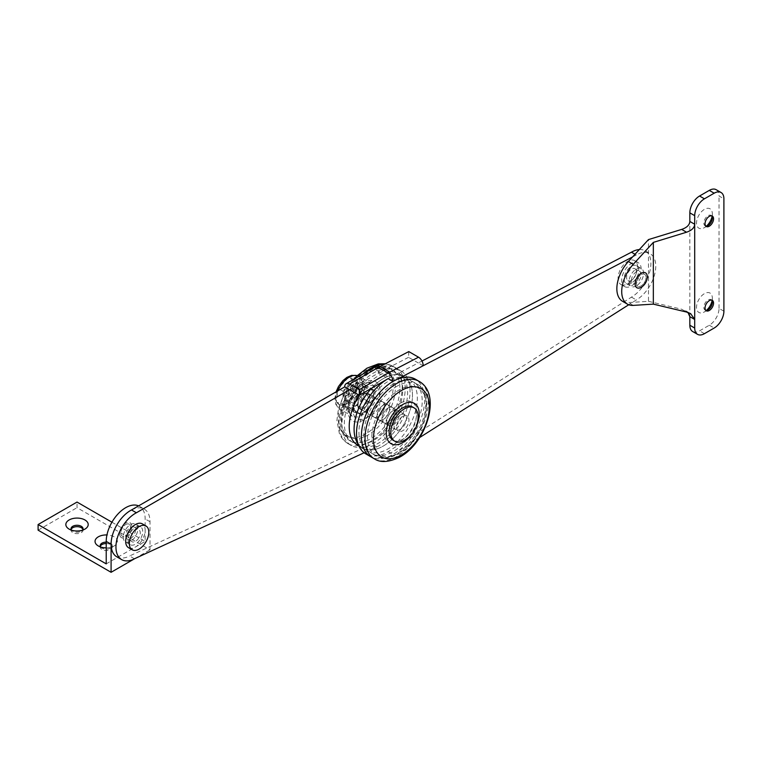 <?xml version="1.0" encoding="UTF-8"?>
<svg xmlns="http://www.w3.org/2000/svg" width="762" height="762" viewBox="0 0 762 762"><rect width="100%" height="100%" fill="white"/><g stroke="black" fill="none" stroke-linecap="round" stroke-linejoin="round"><path stroke-width="0.57" stroke-dasharray="3.81 2.86" d="M344.7 404.87L336.366 402.088L337.88 389.049L348.425 377.485L357.245 380.428L355.625 394.211L344.7 404.87A15.488 8.944 120 0 1 336.823 402.241M353.377 411.918L354.997 398.145L365.436 387.315L374.256 390.258L372.637 404.031L362.198 414.861L353.377 411.918L336.366 402.088M362.198 414.861L345.186 405.041M354.997 398.145L337.985 388.315M358.054 407.06A8.773 5.067 120 0 0 359.426 408.68A8.773 5.067 120 0 0 367.227 405.098A8.773 5.067 120 0 0 369.58 395.107A8.773 5.067 120 0 0 368.208 393.487A8.773 5.067 120 0 0 360.407 397.069A8.773 5.067 120 0 0 358.054 407.06M372.637 404.031L355.625 394.211M374.256 390.258L357.245 380.428M365.436 387.315L348.425 377.485M360.483 408.47A8.773 5.067 120 0 0 361.864 410.089A8.773 5.067 120 0 0 369.665 406.508A8.773 5.067 120 0 0 372.018 396.507A8.773 5.067 120 0 0 370.637 394.887A8.773 5.067 120 0 0 362.836 398.478A8.773 5.067 120 0 0 360.483 408.47M349.129 416.728A22.746 13.125 120 0 0 370.027 415.042A22.746 13.125 120 0 0 379.009 385.734A22.746 13.125 120 0 0 358.121 387.42A22.746 13.125 120 0 0 349.129 416.728M353.939 415.261A18.745 10.82 120 0 0 371.161 413.88A18.745 10.82 120 0 0 378.562 389.715A18.745 10.82 120 0 0 361.34 391.106A18.745 10.82 120 0 0 353.939 415.261M343.148 429.73A38.252 22.088 120 0 0 378.285 426.891A38.252 22.088 120 0 0 393.402 377.59A38.252 22.088 120 0 0 358.264 380.419A38.252 22.088 120 0 0 343.148 429.73M344.167 437.188A44.729 25.822 120 0 0 351.187 445.446A44.729 25.822 120 0 0 390.944 427.168A44.729 25.822 120 0 0 402.936 376.218A44.729 25.822 120 0 0 395.916 367.97A44.729 25.822 120 0 0 356.159 386.239A44.729 25.822 120 0 0 344.167 437.188M346.424 434.845A41.291 23.841 120 0 0 352.901 442.465A41.291 23.841 120 0 0 389.601 425.587A41.291 23.841 120 0 0 400.669 378.562A41.291 23.841 120 0 0 394.192 370.951A41.291 23.841 120 0 0 357.492 387.82A41.291 23.841 120 0 0 346.424 434.845M622.554 301.314A27.527 15.888 120 0 0 628.383 302.581L648.481 301.323L648.481 239.582M631.45 280.283A6.877 3.972 -60 0 1 634.451 273.358A6.877 3.972 -60 0 1 639.756 271.51A6.877 3.972 -60 0 1 641.175 274.663A6.877 3.972 -60 0 1 638.175 281.588A6.877 3.972 -60 0 1 632.87 283.435A6.877 3.972 -60 0 1 631.45 280.283M636.308 283.093A6.877 3.972 120 0 0 637.737 286.245A6.877 3.972 120 0 0 643.042 284.397A6.877 3.972 120 0 0 646.043 277.473A6.877 3.972 120 0 0 644.623 274.32A6.877 3.972 120 0 0 639.318 276.168A6.877 3.972 120 0 0 636.308 283.093M689.839 316.659L689.839 221.437M687.924 312.439L681.666 309.239L686.533 312.049M648.481 301.323L681.666 309.239M706.545 310.334A11.182 6.458 -60 0 1 704.44 311.887A11.182 6.458 -60 0 1 696.525 307.324A11.182 6.458 -60 0 1 704.44 293.627A11.182 6.458 -60 0 1 712.346 298.19A11.182 6.458 -60 0 1 712.06 300.8M704.44 311.887L708.088 309.782L704.44 311.887M706.545 226.057A11.182 6.458 -60 0 1 704.44 227.609A11.182 6.458 -60 0 1 696.525 223.047A11.182 6.458 -60 0 1 704.44 209.35A11.182 6.458 -60 0 1 712.346 213.912A11.182 6.458 -60 0 1 712.06 216.513M704.44 227.609L708.088 225.504L704.44 227.609M723.9 311.191L719.033 308.381A13.764 7.944 -60 0 1 709.298 325.231L699.573 330.851A13.764 7.944 -60 0 1 692.687 331.537M716.185 189.7A13.764 7.944 -60 0 1 719.033 196.005L723.9 198.815M719.033 308.381L719.033 196.005M705.745 226.038A6.02 3.477 -60 0 1 705.079 225.8A6.02 3.477 -60 0 1 703.831 223.047A6.02 3.477 -60 0 1 708.088 215.665A6.02 3.477 -60 0 1 711.098 215.37A6.02 3.477 -60 0 1 711.641 215.827M705.745 310.325A6.02 3.477 -60 0 1 705.079 310.077A6.02 3.477 -60 0 1 703.831 307.324A6.02 3.477 -60 0 1 708.088 299.952A6.02 3.477 -60 0 1 711.098 299.647A6.02 3.477 -60 0 1 711.641 300.114M626.126 287.15A13.764 7.944 -60 0 1 624.564 286.588A13.764 7.944 -60 0 1 623.888 271.939A13.764 7.944 -60 0 1 636.765 262.185A13.764 7.944 -60 0 1 638.327 262.747A13.764 7.944 -60 0 1 639.004 277.387A13.764 7.944 -60 0 1 626.126 287.15M622.478 285.036A13.764 7.944 -60 0 1 620.916 284.474A13.764 7.944 -60 0 1 620.239 269.834A13.764 7.944 -60 0 1 633.117 260.08A13.764 7.944 -60 0 1 634.679 260.642A13.764 7.944 -60 0 1 635.356 275.282A13.764 7.944 -60 0 1 622.478 285.036M634.108 268.424A6.877 3.972 -60 0 1 634.889 268.71A6.877 3.972 -60 0 1 635.222 276.025A6.877 3.972 -60 0 1 628.783 280.902A6.877 3.972 -60 0 1 628.002 280.626A6.877 3.972 -60 0 1 627.669 273.301A6.877 3.972 -60 0 1 634.108 268.424M643.842 274.044A6.877 3.972 -60 0 1 644.623 274.32A6.877 3.972 -60 0 1 644.957 281.645A6.877 3.972 -60 0 1 638.518 286.522A6.877 3.972 -60 0 1 637.737 286.245A6.877 3.972 -60 0 1 637.403 278.921A6.877 3.972 -60 0 1 643.842 274.044M647.252 277.139A8.601 4.963 -60 0 1 646.271 281.188A8.601 4.963 -60 0 1 641.49 287.122M354.13 397.64L346.129 393.021L344.453 399.412A13.764 7.944 120 0 0 348.053 407.765A13.764 7.944 -60 0 0 357.692 403.822L363.779 398.917L371.77 403.527L373.447 397.145L373.39 389.753L364.569 386.81L360.216 392.725L354.13 397.64L354.187 405.032L352.511 411.413L357.788 413.385A13.764 7.944 -60 0 1 354.187 405.032A13.764 7.944 -60 0 1 360.216 392.725A13.764 7.944 -60 0 1 369.846 388.782A13.764 7.944 -60 0 1 373.447 397.145A13.764 7.944 -60 0 1 367.417 409.442A13.764 7.944 -60 0 1 357.788 413.385L361.331 414.357L353.339 409.746L348.053 407.765L344.519 406.803L352.511 411.413M366.065 406.308A8.601 4.963 -60 0 1 359.512 408.537A8.601 4.963 -60 0 1 361.569 395.859A8.601 4.963 -60 0 1 368.122 393.64A8.601 4.963 -60 0 1 366.065 406.308M364.569 386.81L356.568 382.191L350.482 387.106A13.764 7.944 120 0 0 344.453 399.412L344.519 406.803M371.77 403.527L367.417 409.442L361.331 414.357M363.779 398.917L363.712 391.525A13.764 7.944 120 0 1 357.692 403.822L353.339 409.746M361.502 395.821A8.601 4.963 -60 0 1 368.056 393.602A8.601 4.963 -60 0 1 366.008 406.27A8.601 4.963 -60 0 1 359.454 408.499A8.601 4.963 -60 0 1 361.502 395.821M373.39 389.753L365.398 385.134L363.712 391.525A13.764 7.944 120 0 0 360.112 383.162A13.764 7.944 120 0 0 350.482 387.106L346.129 393.021M356.34 400.688A8.601 4.963 -60 0 1 348.434 401.326A8.601 4.963 -60 0 1 351.834 390.239A8.601 4.963 -60 0 1 359.74 389.601A8.601 4.963 -60 0 1 356.34 400.688M365.398 385.134L356.568 382.191M361.178 396.269A7.229 4.172 -60 0 1 366.684 394.402A7.229 4.172 -60 0 1 364.969 405.041A7.229 4.172 -60 0 1 359.464 406.918A7.229 4.172 -60 0 1 361.178 396.269M356.654 400.25A7.229 4.172 120 0 0 358.378 389.601A7.229 4.172 120 0 0 352.873 391.468A7.229 4.172 120 0 0 351.158 402.117A7.229 4.172 120 0 0 356.654 400.25M399.698 389.649A38.529 22.25 120 0 0 371.856 436.483A38.529 22.25 120 0 0 398.488 453.257A38.529 22.25 120 0 0 426.339 406.422A38.529 22.25 120 0 0 399.698 389.649M393.659 383.867A41.291 23.841 120 0 0 366.17 420.195A41.291 23.841 120 0 0 372.37 453.695A41.291 23.841 120 0 0 392.363 452.018A41.291 23.841 120 0 0 419.862 415.69A41.291 23.841 120 0 0 413.661 382.181A41.291 23.841 120 0 0 393.659 383.867M419.595 437.578L393.011 454.466A44.729 25.822 -60 0 1 370.646 456.676A44.729 25.822 120 0 0 392.306 454.857A44.729 25.822 120 0 0 422.1 415.5A44.729 25.822 120 0 0 415.376 379.2M400.45 414.919A8.773 5.067 120 0 0 394.611 422.634A8.773 5.067 120 0 0 395.926 429.758A8.773 5.067 120 0 0 400.174 429.397A8.773 5.067 120 0 0 406.013 421.681A8.773 5.067 120 0 0 404.698 414.557A8.773 5.067 120 0 0 400.45 414.919M402.879 416.319A8.773 5.067 120 0 0 397.04 424.043A8.773 5.067 120 0 0 398.355 431.159A8.773 5.067 120 0 0 402.603 430.806A8.773 5.067 120 0 0 408.451 423.081A8.773 5.067 120 0 0 407.137 415.966A8.773 5.067 120 0 0 402.879 416.319M367.503 450.894A41.291 23.841 120 0 0 388.144 448.847A41.291 23.841 120 0 0 415.119 412.461A41.291 23.841 120 0 0 408.794 379.371A41.291 23.841 120 0 0 388.144 381.419A41.291 23.841 120 0 0 361.169 417.805A41.291 23.841 120 0 0 367.503 450.894L362.636 448.085A41.291 23.841 120 0 1 358.121 443.96A41.291 23.841 120 0 0 362.636 448.085A41.291 23.841 120 0 0 383.276 446.037A41.291 23.841 120 0 0 410.251 409.651A41.291 23.841 120 0 0 403.927 376.561A41.291 23.841 120 0 0 383.276 378.609A41.291 23.841 120 0 0 371.523 388.258A41.291 23.841 120 0 1 403.927 376.561L399.059 373.751A41.291 23.841 120 0 0 359.197 395.23M383.276 419.491A8.773 5.067 120 0 0 389.011 411.756A8.773 5.067 120 0 0 387.668 404.727A8.773 5.067 120 0 0 383.276 405.155A8.773 5.067 120 0 0 377.552 412.89A8.773 5.067 120 0 0 378.895 419.919A8.773 5.067 120 0 0 383.276 419.491M388.144 407.965A8.773 5.067 120 0 0 382.419 415.7A8.773 5.067 120 0 0 383.762 422.729A8.773 5.067 120 0 0 388.144 422.3A8.773 5.067 120 0 0 393.878 414.566A8.773 5.067 120 0 0 392.535 407.537A8.773 5.067 120 0 0 388.144 407.965A8.773 5.067 -60 0 1 392.535 407.537A8.773 5.067 -60 0 1 393.878 414.566A8.773 5.067 -60 0 1 388.144 422.3A8.773 5.067 -60 0 1 383.762 422.729A8.773 5.067 -60 0 1 382.419 415.7A8.773 5.067 -60 0 1 388.144 407.965M128.54 547.697A13.764 7.944 120 0 0 139.084 544.078A13.764 7.944 120 0 0 142.304 523.856M137.255 539.925A6.877 3.972 120 0 0 138.865 529.819A6.877 3.972 120 0 0 133.588 531.628A6.877 3.972 120 0 0 131.978 541.734A6.877 3.972 120 0 0 137.255 539.925M127.521 534.305A6.877 3.972 120 0 0 129.13 524.199A6.877 3.972 120 0 0 123.854 526.009A6.877 3.972 120 0 0 122.244 536.115A6.877 3.972 120 0 0 127.521 534.305M120.053 536.057A8.601 4.963 120 0 0 127.978 535.343A8.601 4.963 120 0 0 131.321 524.266A8.601 4.963 120 0 0 125.378 523.323A8.601 4.963 120 0 0 119.615 533.305A8.601 4.963 120 0 0 120.053 536.057M364.131 452.761L376.838 446.903L371.97 444.094A44.729 25.822 120 0 0 402.46 404.832A44.729 25.822 120 0 0 395.916 367.97A44.729 25.822 120 0 0 375.133 369.313A6.877 3.972 60 0 1 376.552 366.17M376.838 446.903A44.729 25.822 120 0 0 407.327 407.641A44.729 25.822 120 0 0 400.783 370.78A44.729 25.822 120 0 0 379.99 372.123L375.133 369.313L344.719 386.877M372.218 412.737A8.773 5.067 120 0 0 374.028 417.109A8.773 5.067 120 0 0 380.648 414.909A8.773 5.067 120 0 0 384.61 406.298A8.773 5.067 120 0 0 382.8 401.917A8.773 5.067 120 0 0 376.18 404.117A8.773 5.067 120 0 0 372.218 412.737M386.572 379.571L389.725 377.742L379.99 372.123L349.587 389.687M128.13 539.563A10.325 5.963 120 0 0 130.254 544.716A10.325 5.963 120 0 0 138.046 542.125A10.325 5.963 120 0 0 142.713 531.99A10.325 5.963 120 0 0 140.579 526.837A10.325 5.963 120 0 0 132.798 529.428A10.325 5.963 120 0 0 128.13 539.563M134.445 558.784L129.578 555.974L371.97 444.094M367.351 409.927A8.773 5.067 120 0 0 369.16 414.299A8.773 5.067 120 0 0 375.78 412.099A8.773 5.067 120 0 0 379.743 403.489A8.773 5.067 120 0 0 377.933 399.107A8.773 5.067 120 0 0 371.323 401.307A8.773 5.067 120 0 0 367.351 409.927M116.786 556.803A27.527 15.888 120 0 0 129.578 555.974M123.263 536.753A10.325 5.963 120 0 0 125.397 541.906A10.325 5.963 120 0 0 133.179 539.315A10.325 5.963 120 0 0 137.846 529.18A10.325 5.963 120 0 0 135.712 524.027A10.325 5.963 120 0 0 127.93 526.618A10.325 5.963 120 0 0 123.263 536.753M389.725 377.742L389.725 372.161M389.058 372.513L388.191 373.009M357.769 445.275A41.291 23.841 120 0 0 395.954 426.329A41.291 23.841 120 0 0 403.984 378.476A41.291 23.841 120 0 0 399.059 373.751M372.98 416.109A8.773 5.067 120 0 0 374.028 417.109A8.773 5.067 120 0 0 382.143 413.09A8.773 5.067 120 0 0 383.848 402.917A8.773 5.067 120 0 0 382.8 401.917A8.773 5.067 120 0 0 374.685 405.936A8.773 5.067 120 0 0 372.98 416.109M388.715 405.727A8.773 5.067 120 0 0 387.668 404.727A8.773 5.067 120 0 0 379.552 408.746A8.773 5.067 120 0 0 377.847 418.919A8.773 5.067 120 0 0 378.895 419.919A8.773 5.067 120 0 0 387.01 415.9A8.773 5.067 120 0 0 388.715 405.727M358.902 445.922L362.636 448.085A41.291 23.841 120 0 0 400.822 429.139A41.291 23.841 120 0 0 408.851 381.286A41.291 23.841 120 0 0 403.927 376.561L408.794 379.371M130.55 538.582A6.877 3.972 120 0 0 135.045 532.524A6.877 3.972 120 0 0 133.998 527.009A6.877 3.972 120 0 0 130.55 527.352A6.877 3.972 120 0 0 126.054 533.41A6.877 3.972 120 0 0 127.111 538.924A6.877 3.972 120 0 0 130.55 538.582M125.692 524.542A6.877 3.972 -60 0 1 129.13 524.199A6.877 3.972 -60 0 1 130.188 529.714A6.877 3.972 -60 0 1 125.692 535.772A6.877 3.972 -60 0 1 122.244 536.115A6.877 3.972 -60 0 1 121.196 530.6A6.877 3.972 -60 0 1 125.692 524.542M106.223 563.87L145.151 541.391L145.151 518.922A27.527 15.888 120 0 0 139.446 506.32A27.527 15.888 120 0 0 138.589 505.882M131.521 509.959A27.527 15.888 -60 0 1 144.313 509.13A27.527 15.888 -60 0 1 150.019 521.732L150.019 549.821L77.029 507.683L77.029 502.063M134.693 558.67L150.019 549.821M106.223 547.849A11.182 6.458 0 0 0 114.129 545.963A11.182 6.458 0 0 0 114.129 536.829A11.182 6.458 0 0 0 106.937 534.953M111.928 522.208L145.151 541.391M106.223 543.535A6.02 3.477 180 0 1 112.243 547.011A6.02 3.477 180 0 1 110.48 549.469A6.02 3.477 180 0 1 103.918 550.231A6.02 3.477 180 0 1 100.203 547.011A6.02 3.477 180 0 1 100.327 546.316M82.925 529.457A6.02 3.477 180 0 1 83.048 530.162A6.02 3.477 180 0 1 81.286 532.619A6.02 3.477 180 0 1 74.724 533.371A6.02 3.477 180 0 1 71.009 530.162A6.02 3.477 180 0 1 71.133 529.457M38.1 530.162L77.029 507.683M71.523 530.162A6.02 3.477 0 0 0 72.771 531.209L69.123 529.104L72.771 531.209A6.02 3.477 0 0 0 81.286 531.209L81.286 531.209A6.02 3.477 0 0 0 82.534 530.162M100.717 547.011A6.02 3.477 0 0 0 101.965 548.068A6.02 3.477 0 0 0 110.48 548.068L110.48 548.068A6.02 3.477 0 0 0 112.243 545.611A6.02 3.477 0 0 0 110.48 543.154A6.02 3.477 0 0 0 106.223 542.134M101.965 548.068L98.317 545.963L101.965 548.068M346.786 395.611A5.334 3.077 -60 0 1 343.014 393.43A5.334 3.077 -60 0 1 346.786 386.896L349.215 385.496A8.773 5.067 120 0 0 343.014 396.24A8.773 5.067 120 0 0 344.834 400.26A8.773 5.067 120 0 0 349.215 399.821A8.773 5.067 120 0 0 354.949 392.087A8.773 5.067 120 0 0 353.606 385.058A8.773 5.067 120 0 0 349.215 385.496L346.786 386.896A5.334 3.077 -60 0 1 350.558 389.077A5.334 3.077 -60 0 1 346.786 395.611M402.746 416.395A8.773 5.067 120 0 0 397.012 424.129A8.773 5.067 120 0 0 398.355 431.159A8.773 5.067 120 0 0 402.746 430.721A8.773 5.067 120 0 0 408.48 422.996A8.773 5.067 120 0 0 407.137 415.966A8.773 5.067 120 0 0 402.746 416.395M393.116 440.245A19.269 11.125 120 0 0 402.746 439.293A19.269 11.125 120 0 0 415.328 422.31A19.269 11.125 120 0 0 412.375 406.87M404.451 440.274A19.269 11.125 120 0 0 418.071 416.681M423.148 365.76L418.281 362.95L421.977 361.036M632.584 256.937L636.308 255.003A27.527 15.888 -60 0 1 650.072 253.632A27.527 15.888 -60 0 1 654.291 275.692A27.527 15.888 -60 0 1 636.308 299.952L628.745 304.752M635.032 254.26L636.308 255.003M408.794 351.587L408.546 357.33L418.281 362.95L388.144 378.609L378.419 372.989L378.419 367.417L380.028 366.522M631.45 283.093A10.325 5.963 -60 0 1 626.288 283.607A10.325 5.963 -60 0 1 624.707 275.33A10.325 5.963 -60 0 1 631.45 266.233A10.325 5.963 -60 0 1 636.603 265.728A10.325 5.963 -60 0 1 638.194 273.996A10.325 5.963 -60 0 1 631.45 283.093M639.337 249.565A27.527 15.888 -60 0 1 645.214 250.822A27.527 15.888 -60 0 1 649.424 272.882A27.527 15.888 -60 0 1 631.45 297.142L388.144 451.656A44.729 25.822 -60 0 1 365.779 453.866M636.308 285.902A10.325 5.963 -60 0 1 631.155 286.417A10.325 5.963 -60 0 1 629.564 278.14A10.325 5.963 -60 0 1 636.308 269.043A10.325 5.963 -60 0 1 641.471 268.538A10.325 5.963 -60 0 1 643.052 276.806A10.325 5.963 -60 0 1 636.308 285.902M393.011 425.11A8.773 5.067 -60 0 1 388.63 425.539A8.773 5.067 -60 0 1 387.277 418.509A8.773 5.067 -60 0 1 393.011 410.775A8.773 5.067 -60 0 1 397.402 410.347A8.773 5.067 -60 0 1 398.745 417.376A8.773 5.067 -60 0 1 393.011 425.11M631.45 297.142L636.308 299.952M408.546 357.33L378.419 372.989M388.144 451.656L393.011 454.466M337.976 390.763A18.926 10.925 120 0 0 336.785 405.555A18.926 10.925 120 0 0 339.757 409.051A18.926 10.925 120 0 0 356.578 401.317A18.926 10.925 120 0 0 361.655 379.762A18.926 10.925 120 0 0 358.683 376.266A18.926 10.925 120 0 0 357.245 375.656M345.729 404.451A15.488 8.944 120 0 0 355.044 394.783M355.692 393.459A15.488 8.944 120 0 0 357.14 381.162M356.749 380.267A15.488 8.944 120 0 0 348.882 377.638M347.843 378.057A15.488 8.944 120 0 0 338.528 387.725M337.88 389.049A15.488 8.944 120 0 0 336.433 401.345M349.225 412.728A18.926 10.925 120 0 0 352.187 416.223A18.926 10.925 120 0 0 369.008 408.489A18.926 10.925 120 0 0 374.085 386.934A18.926 10.925 120 0 0 371.113 383.448A18.926 10.925 120 0 0 354.292 391.182A18.926 10.925 120 0 0 349.225 412.728M340.223 428.673A38.843 22.431 120 0 0 375.904 425.787A38.843 22.431 120 0 0 391.258 375.723A38.843 22.431 120 0 0 355.568 378.6A38.843 22.431 120 0 0 340.223 428.673M362.722 374.152A44.729 25.822 120 0 0 341.195 435.473A44.729 25.822 120 0 0 348.215 443.732A44.729 25.822 120 0 0 348.301 443.779A44.729 25.822 120 0 0 388.029 425.387A44.729 25.822 120 0 0 399.964 374.504A44.729 25.822 120 0 0 393.03 366.303A44.729 25.822 120 0 0 392.944 366.255A44.729 25.822 120 0 0 384.591 364.16M343.567 433.187A41.291 23.841 120 0 0 350.044 440.807A41.291 23.841 120 0 0 386.744 423.939A41.291 23.841 120 0 0 397.812 376.914A41.291 23.841 120 0 0 391.335 369.294A41.291 23.841 120 0 0 354.635 386.163A41.291 23.841 120 0 0 343.567 433.187M633.251 305.391L628.383 302.581M709.298 325.231L714.165 328.041M704.44 333.661L699.573 330.851M397.364 386.001A41.291 23.841 120 0 0 369.865 422.329A41.291 23.841 120 0 0 376.066 455.838A41.291 23.841 120 0 0 396.059 454.152A41.291 23.841 120 0 0 423.558 417.824A41.291 23.841 120 0 0 417.357 384.315A41.291 23.841 120 0 0 397.364 386.001M400.679 402.974A23.241 13.421 120 0 0 383.886 431.216A23.241 13.421 120 0 0 399.945 441.341A23.241 13.421 120 0 0 416.747 413.09A23.241 13.421 120 0 0 400.679 402.974M374.332 458.8A44.729 25.822 120 0 0 395.964 456.971A44.729 25.822 120 0 0 425.739 417.633A44.729 25.822 120 0 0 419.062 381.333M411.794 434.226A23.298 13.449 120 0 0 416.509 426.072M150.019 521.732L145.151 518.922M396.164 379.781L393.011 381.419M357.283 375.618L371.113 383.448C369.989 382.572 367.951 382.667 364.998 383.734C357.759 387.687 355.521 391.83 353.606 394.83C349.444 402.688 348.282 408.984 350.12 413.718L352.187 416.223L339.757 409.051L335.89 404.574L334.842 398.326L336.061 391.868M359.426 408.68L361.864 410.089M368.208 393.487L370.637 394.887M348.301 443.779C344.272 441.408 341.29 437.979 339.376 433.492L336.909 420.31L338.576 407.851L345.7 390.563L353.73 379.343M352.901 442.465L350.044 440.807L342.662 432.206C329.146 405.832 371.075 353.72 391.335 369.294L394.192 370.951M385.42 363.731L393.03 366.303M348.215 443.732L351.187 445.446M392.944 366.255L400.783 370.78M634.889 268.71L639.756 271.51M628.002 280.626L632.87 283.435M685.8 310.839L690.667 313.649M712.308 216.075L711.098 215.37M706.288 310.782L705.079 310.077M706.288 226.505L705.079 225.8M712.308 300.352L711.098 299.647M712.346 302.409L712.346 298.19M712.346 218.123L712.346 213.912M624.564 286.588L620.916 284.474M638.327 262.747L634.679 260.642M366.684 394.402L358.378 389.601M359.464 406.918L351.158 402.117M372.37 453.695L376.066 455.838C380.438 459.305 387.677 458.8 397.774 454.333C423.053 441.789 437.445 394.002 417.357 384.315L413.661 382.181M395.926 429.758L344.834 400.26M404.698 414.557L353.606 385.058M388.63 425.539L369.16 414.299M397.402 410.347L377.933 399.107M133.998 527.009L138.865 529.819M127.111 538.924L131.978 541.734M125.378 523.323A12.468 12.468 0 0 0 119.615 533.305M130.254 544.716L125.397 541.906M140.579 526.837L135.712 524.027M139.446 506.32L144.313 509.13M110.48 548.068L114.129 545.963M81.286 531.209L84.934 529.104M83.048 530.162L83.048 528.752M100.203 547.011L100.203 545.611M71.009 530.162L71.009 528.752M112.243 547.011L112.243 545.611M343.014 393.43L343.014 396.24M645.214 250.822L650.072 253.632M636.603 265.728L641.471 268.538M626.288 283.607L631.155 286.417"/><path stroke-width="1.14" d="M621.716 291.522A27.527 15.888 -60 0 1 633.251 264.328L653.339 242.392L686.533 232.22L681.666 229.41L648.481 239.582L628.383 261.518A27.527 15.888 120 0 0 616.849 288.712A27.527 15.888 120 0 0 622.554 301.314L627.412 304.124A27.527 15.888 -60 0 1 621.716 291.522M694.706 328.041A13.764 7.944 120 0 0 697.554 334.347L692.687 331.537A13.764 7.944 -60 0 1 689.839 325.231L694.706 328.041L694.706 319.469L690.667 313.649L686.533 312.049L653.339 304.133L633.251 305.391A27.527 15.888 -60 0 1 627.412 304.124M653.339 304.133L653.339 242.392M689.839 325.231L689.839 316.659L694.706 319.469L694.706 224.247C694.439 227.79 691.715 230.448 686.533 232.22M681.666 229.41C686.848 227.638 689.572 224.981 689.839 221.437L694.706 224.247L694.706 215.665L689.839 212.855L689.839 221.437M689.839 316.659L687.924 312.439M705.041 308.029A6.02 3.477 120 0 0 706.288 310.782A6.02 3.477 120 0 0 710.927 309.172A6.02 3.477 120 0 0 713.556 303.114A6.02 3.477 120 0 0 712.308 300.352A6.02 3.477 120 0 0 707.669 301.971A6.02 3.477 120 0 0 705.041 308.029M705.041 223.742A6.02 3.477 120 0 0 706.288 226.505A6.02 3.477 120 0 0 710.927 224.885A6.02 3.477 120 0 0 713.556 218.827A6.02 3.477 120 0 0 712.308 216.075A6.02 3.477 120 0 0 707.669 217.684A6.02 3.477 120 0 0 705.041 223.742M697.554 334.347A13.764 7.944 120 0 0 704.44 333.661L714.165 328.041A13.764 7.944 120 0 0 723.9 311.191L723.9 198.815A13.764 7.944 120 0 0 721.052 192.51A13.764 7.944 120 0 0 714.165 193.196L709.298 190.386L699.573 196.005L704.44 198.815L714.165 193.196M704.44 198.815A13.764 7.944 120 0 0 694.706 215.665M712.06 300.8A11.182 6.458 -60 0 1 706.545 310.334M712.06 216.513A11.182 6.458 -60 0 1 706.545 226.057M689.839 212.855A13.764 7.944 -60 0 1 699.573 196.005M709.298 190.386A13.764 7.944 -60 0 1 716.185 189.7L721.052 192.51M711.641 215.827A6.02 3.477 -60 0 1 712.346 218.123A6.02 3.477 -60 0 1 708.088 225.504A6.02 3.477 -60 0 1 705.745 226.038M711.641 300.114A6.02 3.477 -60 0 1 712.346 302.409A6.02 3.477 -60 0 1 708.088 309.782A6.02 3.477 -60 0 1 705.745 310.325M636.089 279.378A8.601 4.963 -60 0 1 643.061 272.52A8.601 4.963 -60 0 1 647.252 277.139A12.468 12.468 0 0 1 641.49 287.122A8.601 4.963 -60 0 1 635.908 286.826A8.601 4.963 -60 0 1 636.089 279.378M419.024 381.314A44.729 25.822 120 0 0 397.364 383.134A44.729 25.822 120 0 0 367.579 422.491A44.729 25.822 120 0 0 374.294 458.791A44.729 25.822 120 0 0 374.332 458.8C380.333 462.848 388.677 462.344 399.383 457.305C426.053 443.57 442.389 394.24 419.062 381.333A44.729 25.822 120 0 0 419.024 381.314L415.376 379.2A44.729 25.822 120 0 0 393.716 381.019A44.729 25.822 120 0 0 363.931 420.386A44.729 25.822 120 0 0 370.646 456.676A44.729 25.822 -60 0 1 363.788 420.834A44.729 25.822 -60 0 1 393.011 381.419C392.706 377.847 391.077 375.037 388.144 372.98L418.519 357.197A6.877 4.162 62.5 0 1 423.148 365.76L632.584 256.937M371.523 388.258A41.291 23.841 120 0 0 358.121 443.96A41.291 23.841 120 0 1 357.711 443.36A41.291 23.841 120 0 1 371.523 388.258M145.952 525.961L142.304 523.856A13.764 7.944 120 0 0 131.759 527.475A13.764 7.944 120 0 0 128.54 547.697L132.188 549.802A13.764 7.944 120 0 0 142.732 546.183A13.764 7.944 120 0 0 145.952 525.961A13.764 7.944 120 0 0 135.407 529.59A13.764 7.944 120 0 0 132.188 549.802M388.191 373.009L359.312 389.687L349.587 384.067A6.877 3.972 -120 0 0 346.138 383.724A6.877 3.972 -120 0 0 344.719 386.877L349.587 389.687L136.388 512.769A27.527 15.888 120 0 0 115.976 545.878A27.527 15.888 120 0 0 121.653 559.613A27.527 15.888 120 0 0 134.445 558.784L364.131 452.761M344.719 386.877L131.521 509.959A27.527 15.888 120 0 0 111.119 543.068A27.527 15.888 120 0 0 116.786 556.803L121.653 559.613M346.138 383.724L376.552 366.17A6.877 3.972 60 0 1 379.99 366.503L378.419 367.37L388.144 372.98M389.058 372.513L389.725 372.123L379.99 366.503M136.388 512.769L131.521 509.959A27.527 15.888 -60 0 0 111.09 544.201L111.09 572.3L134.693 558.67M359.312 389.687L359.312 395.307L386.572 379.571M359.312 395.307L349.587 389.687M359.197 395.23A41.291 23.841 120 0 0 352.844 440.55A41.291 23.841 120 0 0 357.769 445.275L358.902 445.922M111.09 572.3L38.1 530.162L38.1 524.542L106.223 563.87L106.223 541.391L111.09 544.201M138.589 505.882A27.527 15.888 120 0 0 117.7 514.274A27.527 15.888 120 0 0 106.223 541.391M84.934 519.97A11.182 6.458 0 0 0 69.123 519.97A11.182 6.458 0 0 0 69.123 529.104L69.123 529.104A11.182 6.458 0 0 0 84.934 529.104A11.182 6.458 0 0 0 84.934 519.97M106.937 534.953A11.182 6.458 0 0 0 96.031 538.734A11.182 6.458 0 0 0 98.317 545.963L98.317 545.963A11.182 6.458 0 0 0 106.223 547.849M38.1 524.542L77.029 502.063L111.928 522.208M100.327 546.316A6.02 3.477 180 0 1 101.965 544.554A6.02 3.477 180 0 1 106.223 543.535M71.133 529.457A6.02 3.477 180 0 1 72.771 527.704A6.02 3.477 180 0 1 78.753 526.828A6.02 3.477 180 0 1 82.925 529.457M82.534 530.162A6.02 3.477 0 0 0 83.048 528.752A6.02 3.477 0 0 0 81.286 526.294A6.02 3.477 0 0 0 72.771 526.294A6.02 3.477 0 0 0 71.009 528.752A6.02 3.477 0 0 0 71.523 530.162M106.223 542.134A6.02 3.477 0 0 0 101.965 543.154A6.02 3.477 0 0 0 100.203 545.611A6.02 3.477 0 0 0 100.717 547.011M418.071 416.681A19.269 11.125 120 0 0 418.062 415.957A19.269 11.125 120 0 0 414.08 407.861L412.375 406.87A19.269 11.125 120 0 0 402.746 407.832A19.269 11.125 120 0 0 390.154 424.805A19.269 11.125 120 0 0 393.116 440.245L394.811 441.227A19.269 11.125 120 0 0 403.812 440.627A19.269 11.125 120 0 0 404.451 440.274M414.08 407.861A19.269 11.125 120 0 0 404.451 408.813A19.269 11.125 120 0 0 390.82 432.406A19.269 11.125 120 0 0 394.811 441.227M421.977 361.036L631.45 252.193L635.032 254.26M380.028 366.522L408.794 351.587L418.519 357.197M631.45 252.193A27.527 15.888 -60 0 1 639.337 249.565M370.637 456.676L365.779 453.866A44.729 25.822 -60 0 1 358.931 418.024A44.729 25.822 -60 0 1 388.144 378.609L393.011 381.419M628.745 304.752L419.595 437.578M349.587 384.067L378.419 367.37M357.245 375.656A18.926 10.925 120 0 0 337.976 390.763M384.591 364.16A44.729 25.822 120 0 0 362.722 374.152M633.251 264.328L628.383 261.518M400.764 455.352A39.462 22.784 120 0 0 429.282 407.384A39.462 22.784 120 0 0 402.003 390.201A39.462 22.784 120 0 0 373.485 438.169A39.462 22.784 120 0 0 400.764 455.352M416.509 426.072A23.298 13.449 120 0 0 417.328 406.298A23.298 13.449 120 0 0 403.108 404.336A23.298 13.449 120 0 0 386.277 432.645A23.298 13.449 120 0 0 402.384 442.789A23.298 13.449 120 0 0 411.794 434.226M423.148 365.76L396.164 379.781M336.061 391.868L338.461 386.534L342.938 380.609L346.901 377.4L351.663 375.361L357.283 375.618M353.73 379.343L357.016 375.885L366.97 368.189L378.228 363.922L385.42 363.731M370.646 456.676L374.294 458.791M403.812 440.627A26.613 26.613 0 0 0 418.062 415.957"/></g></svg>
